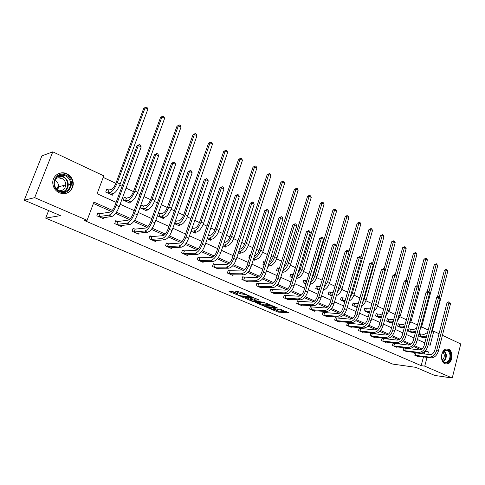 <?xml version="1.0" encoding="UTF-8"?>
<svg xmlns="http://www.w3.org/2000/svg" width="485" height="485" viewBox="0 0 485 485"><rect width="100%" height="100%" fill="white"/><g stroke="black" fill="none" stroke-linecap="round" stroke-linejoin="round"><path stroke-width="0.73" d="M268.023 307.872L278.141 312.104L289.09 312.904L280.366 309.327C281.579 309.866 281.949 310.194 281.464 310.303L273.498 308.248L274.777 308.939C275.989 309.472 276.359 309.8 275.886 309.909L268.023 307.872M66.809 173.782C71.137 176.061 73.302 179.626 73.296 184.464C71.707 192.139 67.075 194.94 59.4 192.872C55.308 190.829 53.095 187.525 52.768 182.96C52.35 175.697 60.376 170.532 66.809 173.782M448.589 349.267C453.724 351.237 452.632 363.204 447.231 363.999L444.921 363.756C439.804 361.895 440.756 349.988 446.085 349.036L448.589 349.267M233.34 291.806L231.903 291.412L228.975 291.297L229.375 291.643L240.942 296.335L251.46 296.844L240.796 292.109L235.716 291.57L240.512 293.789L243.712 294.268C246.871 294.886 248.502 295.541 248.617 296.232L241.494 295.911C238.396 295.292 236.777 294.644 236.644 293.965L238.117 294.007L237.729 293.667L233.34 291.806M442.417 335.323L460.75 343.956L452.238 378.021L434.681 375.42L415.7 367.321L392.717 364.096L45.687 218.123L60.437 215.631L24.25 200.178L34.69 197.644L52.786 151.841L103.802 175.867L97.085 193.727L116.127 202.39M452.238 378.021L424.739 366.145L427.018 357.342M112.314 210.363L93.926 202.13L87.1 220.287L84.675 220.633L421.198 365.66L424.739 366.145M87.1 220.287L34.69 197.644M255.51 302.507L266.871 307.326L277.699 308.042L266.083 303.137L255.51 302.507M252.643 301.5L242.336 296.965L252.861 297.487L258.638 299.73L259.002 300.063L254.473 299.833L257.674 301.361L264.871 302.519L254.049 301.888L252.643 301.5L252.77 301.112M58.552 185.064L56.903 189.302M48.621 210.587L45.687 218.123M421.198 365.66L423.478 356.899M424.236 353.977L424.745 351.437M420.786 349.673L413.881 346.587M409.898 344.811L402.78 341.628M398.779 339.846L391.437 336.566M387.412 334.765L379.84 331.382M375.796 329.576L367.976 326.09M363.914 324.271L355.844 320.67M351.764 318.845L343.435 315.129M339.33 313.292L330.734 309.454M326.611 307.611L317.73 303.646M313.589 301.797L304.416 297.699M300.257 295.844L290.782 291.612M286.599 289.745L276.814 285.374M272.612 283.495L262.494 278.978M258.275 277.093L247.823 272.424M243.585 270.533L232.77 265.701M228.514 263.804L217.335 258.808M213.06 256.898L201.493 251.733M197.201 249.817L185.228 244.47M180.923 242.548L168.531 237.013M164.215 235.086L151.381 229.356M147.046 227.416L133.757 221.481M129.41 219.541L115.642 213.394M111.283 211.442L93.423 203.47M415.621 352.922L414.529 352.443L413.905 354.82L417.931 356.584L418.021 356.226M405.042 348.254L403.926 347.763L403.29 350.164L407.4 351.964L407.497 351.595M394.238 343.489L393.099 342.986L392.444 345.411L396.645 347.248L396.748 346.866M383.205 338.621L382.041 338.112L381.374 340.555L385.66 342.434L385.769 342.034M371.934 333.65L370.746 333.128L370.061 335.59L374.438 337.512L374.553 337.099M360.416 328.569L359.203 328.036L358.5 330.521L362.98 332.486L363.101 332.055M348.648 323.38L347.405 322.834L346.69 325.344L351.261 327.351L351.395 326.896M336.614 318.069L335.347 317.511L334.614 320.045L339.288 322.101L339.427 321.628M324.313 312.643L323.016 312.073L322.264 314.632L327.048 316.729L327.193 316.238M311.728 307.096L310.406 306.508L309.636 309.097L314.529 311.237L314.68 310.721M298.857 301.415L297.505 300.821L296.711 303.428L301.719 305.623L301.882 305.083M285.689 295.608L284.301 294.995L283.489 297.632L288.611 299.875L288.787 299.306M272.206 289.66L270.788 289.03L269.957 291.691L275.195 293.995L275.383 293.395M258.402 283.573L256.947 282.931L256.098 285.616L261.463 287.969L261.664 287.338M244.27 277.335L242.779 276.674L241.906 279.39L247.405 281.803L247.617 281.136M229.787 270.945L228.259 270.272L227.362 273.019L232.994 275.486L233.224 274.783M214.946 264.398L213.382 263.713L212.46 266.483L218.238 269.017L218.48 268.266M199.735 257.693L198.135 256.983L197.189 259.784L203.106 262.379L203.373 261.585M184.142 250.812L182.493 250.084L181.523 252.915L187.598 255.577L187.883 254.728M168.143 243.755L166.458 243.009L165.458 245.871L171.684 248.599L171.999 247.696M151.732 236.516L149.998 235.752L148.974 238.644L155.364 241.445L155.709 240.469M134.885 229.084L133.108 228.302L132.053 231.224L138.613 234.097L138.989 233.049M117.594 221.457L115.763 220.651L114.684 223.603L121.42 226.556L121.832 225.422M99.831 213.618L97.952 212.794L96.836 215.776L103.76 218.814L104.214 217.577M428.194 330L421.58 326.89M417.421 324.938L410.904 321.882M406.418 319.773L400.004 316.76M395.166 314.492L388.867 311.534M383.665 309.09L377.488 306.187M371.91 303.568L365.86 300.73M359.882 297.923L353.965 295.147M347.581 292.146L341.81 289.436M334.996 286.235L329.37 283.598M322.113 280.191L316.644 277.62M313.134 275.971L312.564 275.704M308.927 273.995L303.622 271.509M300.088 269.848L299.087 269.375M295.413 267.653L290.291 265.246M286.732 263.573L285.277 262.894M281.579 261.154L276.644 258.838M273.055 257.153L271.127 256.25M267.399 254.498L262.664 252.273M259.051 250.575L256.62 249.435M252.867 247.677L248.338 245.549M244.701 243.84L241.748 242.451M237.965 240.681L233.661 238.656M229.993 236.935L226.489 235.292M222.688 233.503L218.614 231.587M214.916 229.854L210.842 227.944M207.004 226.143L203.179 224.343M199.456 222.597L194.776 220.396M190.914 218.583L187.349 216.91M183.603 215.152L178.286 212.654M174.394 210.829L171.108 209.284M167.331 207.513L161.341 204.7M157.425 202.863L154.43 201.457M150.629 199.668L143.942 196.528M139.995 194.679L137.31 193.418M133.478 191.617L126.051 188.131M122.081 186.264L119.722 185.161M115.866 183.348L103.22 177.407M420.58 334.05L419.501 333.553L418.882 335.899L422.865 337.73L422.975 337.317M410.11 329.212L409.007 328.703L408.376 331.073L412.444 332.94L412.553 332.516M399.422 324.277L398.3 323.756L397.651 326.144L401.804 328.054L401.919 327.611M388.509 319.233L387.357 318.7L386.697 321.118L390.94 323.065L391.062 322.604M377.36 314.08L376.184 313.54L375.511 315.978L379.84 317.966L379.973 317.487M365.969 308.824L364.775 308.266L364.077 310.727L368.503 312.758L368.642 312.261M354.335 303.446L353.11 302.876L352.401 305.362L356.924 307.435L357.069 306.914M342.44 297.948L341.185 297.372L340.458 299.875L344.78 301.858M330.279 292.328L328.994 291.74L328.254 294.268L332.128 296.044M317.839 286.587L316.529 285.98L315.771 288.533L319.172 290.097M305.12 280.706L303.78 280.087L302.998 282.664L305.902 283.998M292.103 274.698L290.733 274.061L289.933 276.662L292.322 277.76M278.784 268.544L277.384 267.896L276.559 270.521L278.402 271.364M264.974 262.161L263.713 261.579L262.87 264.234L264.137 264.816M268.405 265.944L268.175 266.671L267.884 266.532M250.381 255.419L249.714 255.11L248.853 257.79L249.514 258.099M254.528 259.523L254.285 260.287L253.291 259.833M235.413 248.502L234.528 251.212M240.324 252.94L240.057 253.752L238.329 252.958M225.767 246.198L225.483 247.059L222.979 245.907M210.854 239.281L210.551 240.196L207.228 238.668M195.57 232.188L195.237 233.164L191.06 231.242M176.043 221.075L175.443 220.802M179.899 224.907L179.535 225.949L174.461 223.621M159.844 213.594L158.425 212.939M163.827 217.432L163.433 218.553L157.413 215.789M143.227 205.919L141.475 205.106L140.438 207.986L146.906 210.963L147.337 209.756M126.173 198.038L124.372 197.207L123.299 200.117L129.944 203.166L130.423 201.863M108.658 189.944L106.803 189.089L105.706 192.036L112.532 195.17L113.06 193.745M24.25 200.178L41.88 155.891L52.786 151.841M432.244 331.122L433.778 331.255L439.052 333.741M428.249 344.453L430.134 345.308L433.778 331.255M120.141 204.215L134.218 210.623M138.201 212.436L151.811 218.632M155.764 220.433L168.938 226.428M172.86 228.217L185.609 234.019M189.508 235.789L201.845 241.409M205.713 243.167L217.668 248.605M221.506 250.351L233.085 255.625M236.892 257.359L248.114 262.464M251.897 264.186L262.773 269.133M266.526 270.842L277.068 275.644M280.797 277.341L291.018 281.991M294.722 283.676L304.641 288.193M308.314 289.866L317.936 294.243M321.585 295.905L330.922 300.154M334.541 301.803L343.61 305.926M347.205 307.563L356.008 311.57M359.573 313.195L368.127 317.087M371.668 318.7L379.973 322.476M383.489 324.077L391.559 327.751M395.051 329.339L402.889 332.91M406.357 334.486L413.984 337.96M417.421 339.524L424.83 342.895M427.782 354.402L428.425 351.91L425.545 350.619M421.92 349L414.687 345.757M411.037 344.126L403.587 340.785M399.919 339.142L392.244 335.711M388.552 334.056L380.646 330.515M376.93 328.854L368.788 325.205M365.047 323.531L356.663 319.773M352.898 318.087L344.253 314.219M340.464 312.522L331.552 308.533M327.739 306.823L318.554 302.713M314.71 300.991L305.241 296.747M301.379 295.019L291.606 290.642M287.72 288.902L277.638 284.392M273.728 282.64L263.325 277.978M259.384 276.22L248.647 271.406M244.689 269.636L233.594 264.671M229.611 262.888L218.159 257.759M214.152 255.959L202.318 250.666M198.286 248.86L186.058 243.385M181.996 241.566L169.362 235.904M165.276 234.079L152.211 228.223M148.101 226.386L134.581 220.335M130.453 218.486L116.467 212.224M424.884 351.498L428.425 351.91M73.217 182.433L72.853 183.372M69.846 191.193L69.652 191.684M275.104 309.885L278.451 311.097L286.617 311.691M258.093 302.658L263.155 304.81M265.392 306.611L275.595 307.29L269.818 305.52L263.064 305.12C262.579 305.229 262.961 305.562 264.204 306.108L265.392 306.611M263.282 304.422L263.755 304.095L269.696 304.459M250.024 299.233L244.98 297.093M256.65 298.887L254.77 298.899M250.187 299.591L249.908 299.597C250.03 300.251 251.624 300.888 254.686 301.5L257.22 301.634L256.85 301.312L252.6 299.724L250.187 299.591L250.515 298.56L250.145 298.845M250.515 298.56L254.673 299.215M238.323 291.667L243.312 293.183M248.799 295.656L249.138 295.674M231.575 291.4L236.765 293.601M419.428 333.825L424.036 334.395L427.515 332.607M426.667 335.862L423.417 336.754L419.962 336.396M421.792 337.239L425.078 337.518L423.417 336.754M437.415 297.081L444.424 270.163L446.479 269.236L447.837 271.024L432.299 330.922L430.977 333.935M447.837 271.024L446.23 270.163L439.271 296.947M426.248 337.469L425.078 337.518M446.479 269.236L446.23 270.163L444.424 270.163M420.883 334.11L420.265 336.457M416.845 356.105L430.947 357.827L429.255 357.075L414.996 355.299M414.469 352.68L429.886 354.65C432.183 354.626 433.826 353.147 434.815 350.225L446.994 302.864L448.358 301.912L449.104 301.943L449.759 302.276L450.492 303.78L438.355 351.195C436.876 355.59 434.402 357.797 430.947 357.827M450.492 303.78L448.855 302.943L436.67 350.437C435.184 354.832 432.711 357.045 429.255 357.075M449.104 301.943L448.855 302.943L446.994 302.864M415.924 352.989L415.305 355.359M441.653 357.888C440.453 349.691 449.928 346.739 450.674 354.978C451.893 363.059 442.459 366.205 441.653 357.888M441.659 357.924C442.326 361.131 443.848 362.622 446.218 362.386C448.886 361.367 450.141 358.918 449.983 355.044C449.346 351.673 447.788 350.128 445.303 350.412C443.848 350.837 442.757 351.995 442.041 353.904M443.066 351.983L444.242 354.759C444.412 357.087 443.763 358.845 442.296 360.046M445.382 363.926L446.649 363.877C449.971 362.616 451.535 359.579 451.335 354.765C450.777 351.34 449.268 349.394 446.812 348.927M65.942 175.164C76.63 179.589 70.046 196.758 59.534 191.672C48.621 187.283 55.472 169.847 65.942 175.164M59.546 191.114C65.718 192.775 69.434 190.514 70.677 184.324C70.652 180.475 68.918 177.643 65.475 175.837C59.018 174.097 55.278 176.522 54.247 183.124C54.484 186.798 56.254 189.459 59.546 191.114M54.684 180.305L54.69 180.311C57.327 181.675 58.667 183.815 58.703 186.743L57.648 189.962M55.242 179.038C57.212 177.607 59.37 177.371 61.71 178.334C64.39 179.735 65.748 181.923 65.79 184.912C65.208 188.932 62.892 190.884 58.843 190.763M63.947 193.776C69.216 192.988 72.186 189.914 72.853 184.549C72.853 179.747 70.707 176.213 66.415 173.951C63.505 172.678 60.655 172.678 57.873 173.951M63.662 186.883L63.638 185.464M60.431 178.698L59.334 177.752M408.934 328.988L413.553 329.539L416.548 328.242M415.754 331.237L412.923 331.922L409.479 331.582M411.347 332.437L414.62 332.698L412.923 331.922M427.249 291.443L434.305 264.719L436.373 263.773L437.743 265.586L421.853 326.005L419.974 329.812M437.743 265.586L436.106 264.701L428.958 291.825M415.372 332.698L414.62 332.698M436.373 263.773L436.106 264.701L434.305 264.719M410.419 329.273L409.783 331.643M398.221 324.047L402.847 324.58L405.369 323.671M404.611 326.496L402.204 326.981L398.779 326.666M400.683 327.539L403.938 327.781L402.204 326.981M416.833 285.823L423.975 259.16L426.048 258.202L426.715 258.566L427.437 260.027L411.189 320.985L408.77 325.453M427.437 260.027L425.763 259.129L418.379 286.768M404.266 327.793L403.938 327.781M426.048 258.202L425.763 259.129L423.975 259.16M399.731 324.332L399.082 326.72M406.291 351.479L420.319 353.116L418.591 352.353L404.405 350.655M403.859 348.012L419.234 349.903C421.526 349.861 423.175 348.363 424.175 345.417L436.639 297.62L438.016 296.656L438.755 296.687L439.428 297.026L440.162 298.542L427.746 346.393C426.236 350.825 423.763 353.068 420.319 353.116M440.162 298.542L438.488 297.693L426.024 345.611C424.514 350.055 422.035 352.298 418.591 352.353M438.755 296.687L438.488 297.693L436.639 297.62M405.345 348.321L404.708 350.716M395.511 346.751L409.461 348.309L407.703 347.527L393.584 345.908M393.032 343.241L408.358 345.059C410.637 344.999 412.292 343.477 413.311 340.5L426.06 292.267L427.455 291.297L428.194 291.315L428.879 291.667L429.613 293.195L416.906 341.482C415.372 345.957 412.893 348.236 409.461 348.309M429.613 293.195L427.903 292.322L415.148 340.682C413.608 345.168 411.128 347.448 407.703 347.527M428.194 291.315L427.903 292.322L426.06 292.267M394.541 343.556L393.893 345.975M387.279 319.003L391.916 319.518L393.959 318.924M393.226 321.616L391.256 321.937L387.848 321.646M389.794 322.537L392.923 322.749M406.163 280.227L413.426 253.485L415.512 252.509L416.197 252.879L416.912 254.358L400.289 315.856L397.33 320.912M416.912 254.358L415.208 253.437L407.576 281.615M415.512 252.509L415.208 253.437L413.426 253.485M388.812 319.288L388.158 321.7M376.099 313.85L380.749 314.341L382.313 314.001M381.592 316.602L376.687 316.517M378.676 317.426L381.325 317.584M395.251 274.577L402.653 247.689L404.751 246.701L405.448 247.077L406.169 248.569L389.158 310.618L385.654 316.196M406.169 248.569L404.423 247.629L396.536 276.359M404.751 246.701L404.423 247.629L402.653 247.689M377.669 314.141L376.99 316.572M364.684 308.587L370.419 308.896M369.703 311.449L365.278 311.279M367.309 312.213L369.461 312.31M384.078 268.902L391.65 241.772L393.765 240.766L394.475 241.148L395.196 242.652L377.785 305.271C377.003 307.884 375.651 309.897 373.723 311.321M395.196 242.652L393.414 241.694L374.984 306.805M393.765 240.766L393.414 241.694L391.65 241.772M366.278 308.878L365.587 311.334M384.502 341.925L398.367 343.392L396.572 342.598L382.538 341.064M381.968 338.372L397.239 340.106C399.513 340.027 401.168 338.488 402.204 335.474L415.257 286.799L416.67 285.817L417.403 285.835L418.1 286.186L418.84 287.726L405.83 336.463C404.272 340.985 401.786 343.295 398.367 343.392M418.84 287.726L417.088 286.841L404.029 335.65C402.471 340.179 399.979 342.495 396.572 342.598M417.403 285.835L417.088 286.841L415.257 286.799M383.514 338.688L382.841 341.125M373.262 336.996L387.036 338.372L385.193 337.56L371.249 336.111M370.673 333.401L385.884 335.038C388.139 334.947 389.801 333.383 390.855 330.34L404.217 281.215L405.642 280.221L406.375 280.233L407.091 280.591L407.824 282.149L394.511 331.334C392.923 335.905 390.431 338.251 387.036 338.372M407.824 282.149L406.042 281.239L392.668 330.503C391.08 335.08 388.588 337.433 385.193 337.56M406.375 280.233L406.042 281.239L404.217 281.215M372.237 333.71L371.558 336.178M361.774 331.958L375.445 333.237L373.565 332.407L359.718 331.055M359.124 328.315L374.268 329.867C376.518 329.758 378.179 328.163 379.252 325.095L392.935 275.504L394.378 274.498L395.105 274.504L395.833 274.874L396.572 276.438L382.932 326.096C381.319 330.709 378.827 333.092 375.445 333.237M396.572 276.438L394.748 275.516L381.058 325.241C379.44 329.867 376.942 332.255 373.565 332.407M395.105 274.504L394.748 275.516L392.935 275.504M360.725 328.63L360.028 331.116M350.031 326.811L363.598 327.993L361.677 327.139L347.933 325.89M347.327 323.119L362.398 324.574C364.629 324.447 366.296 322.828 367.387 319.724L381.398 269.666L383.587 268.648L384.332 269.029L385.072 270.606L371.098 320.73C369.455 325.393 366.957 327.811 363.598 327.993M385.072 270.606L383.205 269.66L369.176 319.864C367.533 324.532 365.029 326.957 361.677 327.139M383.587 268.648L383.205 269.66L381.398 269.666M348.957 323.44L348.242 325.95M338.027 321.543L351.479 322.622L349.515 321.749L335.881 320.603M335.262 317.808L350.255 319.16C352.474 319.015 354.135 317.372 355.25 314.238L369.606 263.701L371.801 262.664L372.565 263.052L373.304 264.646L358.991 315.25C357.324 319.961 354.82 322.416 351.479 322.622M373.304 264.646L371.395 263.676L357.027 314.359C355.353 319.075 352.85 321.543 349.515 321.749M371.801 262.664L371.395 263.676L369.606 263.701M336.923 318.13L336.19 320.664M325.756 316.165L339.088 317.135L337.075 316.238L323.562 315.201M322.925 312.382L337.833 313.625C340.033 313.455 341.701 311.788 342.834 308.618L357.548 257.596L359.755 256.541L360.537 256.941L361.276 258.547L346.605 309.636C344.908 314.395 342.398 316.899 339.088 317.135M361.276 258.547L359.324 257.553L344.599 308.727C342.889 313.498 340.379 316.002 337.075 316.238M359.755 256.541L359.324 257.553L357.548 257.596M324.623 312.704L323.871 315.262M313.207 310.661L326.405 311.515L324.344 310.6L310.964 309.679M310.309 306.829L325.12 307.963C327.302 307.769 328.975 306.071 330.127 302.87L345.211 251.351L347.43 250.278L348.23 250.684L348.97 252.303L333.935 303.895C332.201 308.709 329.691 311.249 326.405 311.515M348.97 252.303L346.969 251.291L331.873 302.961C330.133 307.781 327.624 310.327 324.344 310.6M347.43 250.278L346.969 251.291L345.211 251.351M312.043 307.15L311.273 309.733M300.367 305.029L313.419 305.762L311.315 304.829L298.069 304.022M297.402 301.149L312.11 302.161C314.274 301.949 315.947 300.221 317.123 296.99L332.583 244.961L334.82 243.87L335.632 244.282L336.372 245.919L320.955 298.02C319.191 302.882 316.681 305.465 313.419 305.762M336.372 245.919L334.329 244.883L318.851 297.062C317.075 301.937 314.565 304.525 311.315 304.829M334.82 243.87L334.329 244.883L332.583 244.961M299.166 301.476L298.378 304.083M287.229 299.269L300.13 299.875L297.972 298.918L284.877 298.239M284.198 295.335L298.79 296.226C300.93 295.989 302.604 294.237 303.804 290.964L319.657 238.42L321.907 237.31L322.743 237.735L323.483 239.384L307.672 292C305.871 296.917 303.355 299.542 300.13 299.875M323.483 239.384L321.385 238.323L305.514 291.024C303.707 295.947 301.191 298.578 297.972 298.918M321.907 237.31L321.385 238.323L319.657 238.42M285.998 295.662L285.192 298.299M273.782 293.376L286.52 293.843L284.307 292.867L271.376 292.316M270.672 289.381L285.144 290.145C287.265 289.885 288.939 288.102 290.163 284.792L306.429 231.721L308.69 230.593L309.545 231.03L310.285 232.691L294.062 285.835C292.225 290.806 289.715 293.473 286.52 293.843M310.285 232.691L308.139 231.606L291.849 284.834C290.012 289.812 287.496 292.491 284.307 292.867M308.69 230.593L308.139 231.606L306.429 231.721M272.515 289.715L271.685 292.376M260.021 287.338L272.576 287.672L270.315 286.665L257.553 286.259M256.832 283.295L271.17 283.913C273.267 283.628 274.94 281.815 276.189 278.475L292.879 224.864L295.153 223.712L296.032 224.161L296.765 225.84L280.118 279.524C278.251 284.543 275.735 287.259 272.576 287.672M296.765 225.84L294.571 224.725L277.856 278.493C275.977 283.525 273.461 286.253 270.315 286.665M295.153 223.712L294.571 224.725L292.879 224.864M258.711 283.628L257.862 286.314M245.919 281.154L258.293 281.342L255.971 280.312L243.397 280.045M242.658 277.056L256.85 277.535C258.923 277.22 260.597 275.371 261.864 271.994L279.002 217.838L281.282 216.668L282.185 217.122L282.919 218.82L265.829 273.049C263.919 278.129 261.409 280.894 258.293 281.342M282.919 218.82L280.669 217.68L263.507 271.994C261.591 277.087 259.081 279.857 255.971 280.312M281.282 216.668L280.669 217.68L279.002 217.838M244.579 277.39L243.706 280.1M231.478 274.819L243.646 274.856L241.269 273.801L228.89 273.685M228.132 270.666L242.173 270.994C244.216 270.648 245.889 268.769 247.186 265.356L264.78 210.642L267.071 209.447L267.993 209.914L268.726 211.624L251.181 266.41C249.235 271.551 246.726 274.364 243.646 274.856M268.726 211.624L266.423 210.454L248.799 265.337C246.847 270.478 244.337 273.304 241.269 273.801M267.071 209.447L266.423 210.454L264.78 210.642M230.096 271L229.199 273.74M216.68 268.332L228.635 268.205L226.192 267.12L214.03 267.168M213.248 264.119L215.255 264.452L227.125 264.283C229.138 263.913 230.805 261.997 232.127 258.541L250.199 203.263L252.509 202.045L253.455 202.524L254.182 204.252L236.165 259.608C234.176 264.804 231.666 267.671 228.635 268.205M254.182 204.252L251.818 203.051L233.721 258.505C231.727 263.707 229.217 266.58 226.192 267.12M252.509 202.045L251.818 203.051L250.199 203.263M215.255 264.452L214.34 267.223M201.511 261.682L213.236 261.379L210.732 260.269L198.795 260.487M197.989 257.408L200.044 257.741L211.684 257.402C213.667 257.001 215.334 255.055 216.686 251.557L235.249 195.697L237.571 194.455L238.541 194.946L239.269 196.692L220.754 252.63C218.723 257.887 216.219 260.803 213.236 261.379M239.269 196.692L236.844 195.461L218.244 251.491C216.207 256.759 213.703 259.687 210.732 260.269M237.571 194.455L236.844 195.461L235.249 195.697M200.044 257.741L199.105 260.542M185.961 254.861L197.437 254.382L194.867 253.243L183.172 253.637M182.342 250.527L184.445 250.86L195.849 250.345C197.795 249.914 199.456 247.926 200.838 244.391L219.917 187.938L222.251 186.67L223.245 187.174L223.973 188.932L204.943 245.465C202.869 250.781 200.366 253.758 197.437 254.382M223.973 188.932L221.481 187.671L202.366 244.301C200.287 249.629 197.789 252.606 194.867 253.243M222.251 186.67L221.481 187.671L219.917 187.938M184.445 250.86L183.482 253.685M170.005 247.865L181.22 247.198L178.583 246.028L167.149 246.61M166.294 243.47L168.453 243.803L179.595 243.1C181.505 242.633 183.16 240.608 184.573 237.032L204.185 179.977L206.531 178.686L207.556 179.201L208.277 180.978L188.707 238.117C186.592 243.494 184.094 246.525 181.22 247.198M208.277 180.978L205.719 179.68L186.07 236.916C183.942 242.306 181.451 245.343 178.583 246.028M206.531 178.686L205.719 179.68L204.185 179.977M168.453 243.803L167.458 246.659M153.642 240.687L164.573 239.826L161.869 238.626L150.708 239.402M149.829 236.231L152.035 236.559L162.905 235.661C164.773 235.158 166.428 233.097 167.871 229.478L188.041 171.805L190.399 170.484L191.448 171.017L192.163 172.805L172.042 230.563C169.877 236.007 167.392 239.093 164.573 239.826M192.163 172.805L189.544 171.478L169.332 229.338C167.161 234.788 164.67 237.886 161.869 238.626M190.399 170.484L189.544 171.478L188.041 171.805M152.035 236.559L151.017 239.451M136.849 233.321L147.476 232.254L144.694 231.018L133.836 232.006M132.926 228.805L135.194 229.126L145.767 228.023C147.592 227.483 149.241 225.379 150.714 221.718L171.466 163.415L173.836 162.069L174.909 162.614L175.625 164.421L154.921 222.809C152.714 228.32 150.229 231.466 147.476 232.254M175.625 164.421L172.933 163.057L152.138 221.548C149.92 227.071 147.44 230.223 144.694 231.018M173.836 162.069L172.933 163.057L171.466 163.415M135.194 229.126L134.139 232.048M353.013 303.21L358.269 303.616M357.554 306.132L353.626 305.926M355.699 306.878L357.324 306.932M372.632 263.191L380.41 235.722L382.532 234.704L383.259 235.098L383.981 236.607L366.163 299.797C365.253 302.737 363.708 304.895 361.531 306.277M383.981 236.607L382.162 235.631L364.277 298.912L362.592 302.519M382.532 234.704L382.162 235.631L380.41 235.722M354.644 303.501L353.935 305.98M341.088 297.711L345.86 298.136M345.132 300.651L341.713 300.451M343.835 301.427L344.908 301.44M360.852 257.632L368.921 229.544L371.061 228.508L371.801 228.908L372.522 230.436L354.274 294.207C353.225 297.487 351.492 299.772 349.067 301.07M372.522 230.436L370.661 229.429L352.346 293.298L350 297.814M371.061 228.508L370.661 229.429L368.921 229.544M342.749 298.002L342.022 300.506M328.891 292.091L333.171 292.473M332.431 295.013L329.533 294.856M331.704 295.85L332.189 295.832M348.806 251.951L357.184 223.227L359.33 222.172L360.088 222.585L360.81 224.118L342.125 288.484C340.913 292.134 338.979 294.534 336.323 295.686M360.81 224.118L358.906 223.094L340.149 287.556L337.154 292.843M359.33 222.172L358.906 223.094L357.184 223.227M330.588 292.382L329.842 294.91M316.42 286.344L320.179 286.69M319.421 289.248L317.081 289.133M325.308 283.325L345.181 216.771L346.654 215.758L348.115 216.116L348.836 217.668L329.691 282.64C328.296 286.69 326.162 289.181 323.295 290.115M348.836 217.668L346.89 216.619L327.672 281.688L324.029 287.641M347.339 215.698L346.89 216.619L345.181 216.771M318.148 286.635L317.39 289.187M303.665 280.463L306.878 280.785M306.096 283.367L304.344 283.282M311.655 278.748L313.231 275.668L332.904 210.169L334.395 209.144L335.869 209.502L336.59 211.066L316.978 276.656C315.365 281.142 313.031 283.707 309.976 284.337M336.59 211.066L334.601 209.999L314.911 275.68C314.007 278.493 312.57 280.682 310.606 282.234M335.074 209.071L334.601 209.999L332.904 210.169M305.429 280.76L304.653 283.337M290.612 274.449L293.243 274.752M292.443 277.353L291.309 277.293M297.82 273.516L300.191 269.539L320.349 203.415L321.858 202.378L323.343 202.736L324.065 204.318L303.962 270.527C302.197 275.304 299.754 277.911 296.62 278.354L296.347 278.348M324.065 204.318L322.028 203.221L301.846 269.533C300.779 272.758 299.118 275.116 296.875 276.62M322.531 202.3L322.028 203.221L320.349 203.415M292.413 274.746L291.618 277.347M277.256 268.296L279.263 268.593M278.445 271.218L277.966 271.17M283.719 267.908L286.835 263.264L307.502 196.504L309.03 195.455L310.527 195.819L311.249 197.407L290.636 264.258C288.842 269.084 286.392 271.739 283.295 272.212L282.385 272.212M311.249 197.407L309.163 196.286L288.472 263.24C287.211 266.902 285.332 269.417 282.828 270.794M309.697 195.37L309.163 196.286L307.502 196.504M279.093 268.593L278.275 271.218M263.579 261.997L264.962 262.215M269.32 261.979C271.006 261.063 272.285 259.348 273.158 256.838L294.353 189.429L296.559 188.277L297.414 188.732L298.129 190.338L276.996 257.838C275.165 262.718 272.715 265.416 269.654 265.932L268.072 265.944M298.129 190.338L295.995 189.192L274.777 256.795C273.298 260.942 271.188 263.585 268.454 264.731M296.559 188.277L295.995 189.192L294.353 189.429M249.575 255.546L250.302 255.656M254.607 255.716C256.523 255.104 258.038 253.285 259.154 250.26L280.894 182.19L283.113 181.014L283.986 181.481L284.701 183.1L263.022 251.266C261.154 256.195 258.711 258.941 255.686 259.493L253.382 259.548M284.701 183.1L282.519 181.93L260.748 250.199C259.008 254.88 256.668 257.62 253.74 258.42M283.113 181.014L282.519 181.93L280.894 182.19M239.572 249.126L239.936 249.114C241.918 248.702 243.543 246.835 244.81 243.518L267.114 174.776L269.345 173.575L270.236 174.06L270.951 175.691L248.702 244.531C246.804 249.514 244.361 252.309 241.372 252.903L238.559 253.061M270.951 175.691L268.714 174.485L246.38 243.434C244.47 248.429 242.027 251.23 239.05 251.83L238.687 251.848M269.345 173.575L268.714 174.485L267.114 174.776M224.149 242.367L225.234 242.306C227.192 241.863 228.811 239.966 230.102 236.613L253 167.179L255.243 165.961L256.153 166.452L256.868 168.101L234.031 237.626C232.097 242.67 229.654 245.507 226.707 246.15L223.949 246.35M256.868 168.101L254.576 166.864L231.648 236.504C229.702 241.554 227.259 244.404 224.325 245.052L223.239 245.107M255.243 165.961L254.576 166.864L253 167.179M208.308 235.467L210.169 235.322C212.09 234.855 213.715 232.921 215.031 229.526L238.535 159.401L240.79 158.158L241.724 158.662L242.433 160.323L218.996 230.551C217.013 235.649 214.576 238.541 211.678 239.226L208.974 239.469M242.433 160.323L240.087 159.062L216.546 229.399C214.564 234.504 212.127 237.407 209.235 238.099L207.374 238.232M240.79 158.158L240.087 159.062L238.535 159.401M192.036 228.399L194.721 228.168C196.613 227.665 198.232 225.695 199.577 222.263L223.712 151.429L225.98 150.156L226.938 150.677L227.647 152.351L203.573 223.288C201.548 228.447 199.117 231.393 196.267 232.127L193.624 232.418M227.647 152.351L225.24 151.053L201.063 222.112C199.038 227.277 196.601 230.229 193.764 230.975L191.084 231.187M225.98 150.156L225.24 151.053L223.712 151.429M192.133 228.411L191.181 231.2M175.382 220.99L178.88 220.833C180.735 220.293 182.348 218.286 183.724 214.819L208.514 143.251L210.793 141.959L211.781 142.487L212.478 144.178L187.75 215.849C185.688 221.063 183.257 224.064 180.462 224.846L177.88 225.185M212.478 144.178L210.017 142.851L185.179 214.637C183.106 219.863 180.681 222.87 177.892 223.664L175.061 223.894M210.793 141.959L210.017 142.851L208.514 143.251M176.346 221.118L175.364 223.937M158.262 213.394L162.62 213.303C164.439 212.727 166.052 210.684 167.452 207.174L192.933 134.872L195.219 133.551L196.231 134.096L196.928 135.8L171.514 208.204C169.41 213.485 166.985 216.54 164.251 217.377L161.729 217.771M196.928 135.8L194.4 134.436L168.877 206.968C166.761 212.248 164.342 215.316 161.608 216.164L158.837 216.443M195.219 133.551L194.4 134.436L192.933 134.872M160.153 213.63L159.147 216.48M141.268 205.682L143.536 205.955L145.943 205.573C147.719 204.961 149.325 202.875 150.756 199.329L176.946 126.27L179.244 124.924L180.281 125.482L180.978 127.203L154.854 200.366C152.702 205.701 150.283 208.817 147.61 209.714L145.16 210.157M180.978 127.203L178.383 125.803L152.138 199.092C149.98 204.44 147.567 207.562 144.9 208.465L142.196 208.792M179.244 124.924L178.383 125.803L176.946 126.27M143.536 205.955L142.499 208.835M124.148 197.807L126.476 198.074L128.81 197.637C130.544 196.989 132.144 194.867 133.611 191.272L160.541 117.443L162.851 116.067L163.918 116.642L164.609 118.376L137.74 192.315C135.539 197.716 133.139 200.893 130.526 201.845L128.155 202.348M164.609 118.376L161.941 116.94L134.957 191.005C132.751 196.413 130.344 199.602 127.743 200.566L125.106 200.948M162.851 116.067L160.541 117.443M126.476 198.074L125.409 200.978M106.573 189.72L108.955 189.975L111.223 189.489C112.908 188.798 114.502 186.634 116 182.997L143.699 108.385L146.021 106.979L147.113 107.567L147.804 109.319L120.165 184.045C117.916 189.508 115.521 192.751 112.975 193.764L110.689 194.321M147.804 109.319L145.063 107.846L117.303 182.7C115.048 188.174 112.653 191.423 110.119 192.448L107.561 192.885M146.021 106.979L143.699 108.385M108.955 189.975L107.864 192.921M119.601 225.761L129.913 224.47L127.058 223.203L116.509 224.403M115.575 221.172L117.897 221.499L128.155 220.178C129.938 219.596 131.58 217.45 133.084 213.739L154.442 154.8L156.825 153.424L157.928 153.987L158.637 155.812L137.334 214.843C135.072 220.42 132.599 223.627 129.913 224.47M158.637 155.812L155.873 154.406L134.466 213.545C132.199 219.129 129.725 222.354 127.058 223.203M156.825 153.424L155.873 154.406L154.442 154.8M117.897 221.499L116.812 224.452M101.892 217.995L111.865 216.474L108.925 215.17L98.716 216.601M97.746 213.339L100.134 213.661L110.059 212.109C111.786 211.49 113.423 209.302 114.963 205.543L136.952 145.949L139.347 144.542L140.48 145.118L141.183 146.961L119.249 206.646C116.933 212.297 114.472 215.57 111.865 216.474M141.183 146.961L138.34 145.518L116.303 205.313C113.981 210.975 111.52 214.261 108.925 215.17M139.347 144.542L138.34 145.518L136.952 145.949M100.134 213.661L99.019 216.643M278.451 311.097L278.141 312.104M277.062 310.715L276.753 311.716M266.999 306.926L266.871 307.326M270.096 304.628L269.818 305.52M263.755 304.095L263.434 305.113M242.815 296.984L242.712 297.293M254.91 298.796L254.583 299.827M254.195 301.44L254.049 301.888M254.358 299.081L254.031 300.112M252.927 298.687L252.6 299.724M237.08 293.395L236.898 293.958M243.967 293.461L243.712 294.268M242.288 293.14L241.954 294.189M240.845 292.746L240.512 293.789M236.219 291.582L236.11 291.915M241.093 295.868L240.942 296.335M239.651 295.547L239.523 295.947M229.478 291.315L229.375 291.643M432.299 330.922L431.82 330.691M438.355 351.195L436.67 350.437M444.448 350.758L446.267 354.614C446.473 357.833 445.527 360.155 443.411 361.574M443.126 361.283C445.103 359.882 445.988 357.657 445.782 354.614L444.108 350.97M58.643 175.825L63.074 176.522C66.5 178.316 68.221 181.123 68.252 184.943C67.979 188.186 66.409 190.478 63.541 191.817M62.613 191.836C69.264 190.041 69.355 179.505 62.747 176.837L57.842 176.267M421.853 326.005L421.077 325.635M411.189 320.985L410.098 320.47M427.746 346.393L426.024 345.611M416.906 341.482L415.148 340.682M392.929 322.713L391.256 321.937M400.289 315.856L398.882 315.195M381.38 317.39L380.076 316.79M389.158 310.618L387.412 309.8M369.564 311.946L368.649 311.528M377.785 305.271L375.942 304.398M405.83 336.463L404.029 335.65M394.511 331.334L392.668 330.503M382.932 326.096L381.058 325.241M371.098 320.73L369.176 319.864M358.991 315.25L357.027 314.359M346.605 309.636L344.599 308.727M333.935 303.895L331.873 302.961M320.955 298.02L318.851 297.062M307.672 292L305.514 291.024M294.062 285.835L291.849 284.834M280.118 279.524L277.856 278.493M265.829 273.049L263.507 271.994M251.181 266.41L248.799 265.337M236.165 259.608L233.721 258.505M220.754 252.63L218.244 251.491M204.943 245.465L202.366 244.301M188.707 238.117L186.07 236.916M172.042 230.563L169.332 229.338M154.921 222.809L152.138 221.548M357.481 306.381L356.972 306.15M366.163 299.797L364.277 298.912M354.274 294.207L352.346 293.298M342.125 288.484L340.149 287.556M329.691 282.64L327.672 281.688M316.978 276.656L314.911 275.68M303.962 270.527L301.846 269.533M283.295 272.212L282.5 271.849M290.636 264.258L288.472 263.24M269.654 265.932L268.272 265.295M276.996 257.838L274.777 256.795M255.686 259.493L253.691 258.578M263.022 251.266L260.748 250.199M241.372 252.903L239.05 251.83M248.702 244.531L246.38 243.434M226.707 246.15L224.325 245.052M234.031 237.626L231.648 236.504M211.678 239.226L209.235 238.099M218.996 230.551L216.546 229.399M196.267 232.127L193.764 230.975M203.573 223.288L201.063 222.112M180.462 224.846L177.892 223.664M187.75 215.849L185.179 214.637M164.251 217.377L161.608 216.164M171.514 208.204L168.877 206.968M147.61 209.714L144.9 208.465M154.854 200.366L152.138 199.092M130.526 201.845L127.743 200.566M137.74 192.315L134.957 191.005M112.975 193.764L110.119 192.448M120.165 184.045L117.303 182.7M137.334 214.843L134.466 213.545M119.249 206.646L116.303 205.313M73.296 184.464L72.853 184.573M276.104 309.194L275.983 309.6M281.688 309.582L281.561 309.982M275.953 307.132L275.862 307.435M263.379 304.101L263.064 305.12M254.801 298.796L254.473 299.833M250.23 298.566L249.908 299.597M257.347 301.221L257.25 301.531M236.862 293.298L236.644 293.965M248.835 295.547L248.708 295.941M444.696 350.346L445.303 350.412M444.23 362.131L446.218 362.386M65.79 184.912L58.703 186.743M70.677 184.324L68.252 184.943C67.936 188.204 66.318 190.496 63.383 191.83M68.173 185.737L67.664 185.864"/></g></svg>
